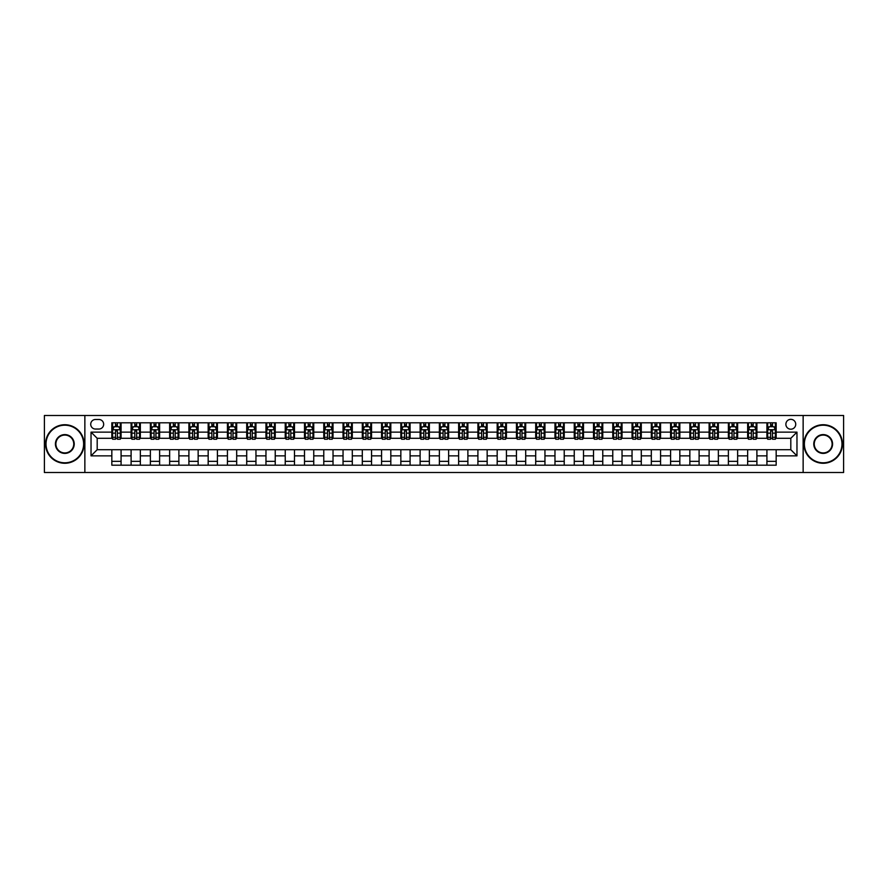 <?xml version="1.0" encoding="UTF-8"?>
<svg xmlns="http://www.w3.org/2000/svg" width="888" height="888" viewBox="0 0 888 888"><rect width="100%" height="100%" fill="white"/><g stroke="black" fill="none" stroke-linecap="round" stroke-linejoin="round"><path stroke-width="1.33" d="M790.808 419.336A4.928 4.928 0 0 0 785.88 424.275A4.928 4.928 0 0 0 790.808 429.204A4.928 4.928 0 0 0 795.737 424.275A4.928 4.928 0 0 0 790.808 419.336M803.14 472.516L843.6 472.516L843.6 415.484L803.14 415.484L803.14 472.516L84.86 472.516L84.86 415.484L44.4 415.484L44.4 472.516L84.86 472.516M95.493 429.048L98.89 429.048A4.773 4.773 0 0 0 103.663 424.275A4.773 4.773 0 0 0 98.89 419.491L95.493 419.491A4.773 4.773 0 0 0 90.72 424.275A4.773 4.773 0 0 0 95.493 429.048M803.14 415.484L84.86 415.484M111.833 455.866L91.031 455.866L91.031 432.134L111.833 432.134L111.833 438.295L97.192 438.295L97.192 449.705L111.833 449.705L111.833 465.19L776.168 465.19L776.168 449.705L790.808 449.705L790.808 438.295L776.168 438.295L776.168 432.134L796.969 432.134L796.969 455.866L776.168 455.866M776.168 432.134L776.168 422.81L111.833 422.81L111.833 432.134M766.921 422.81L766.921 438.295L767.687 438.295M770.618 438.295L772.471 438.295M775.39 438.295L776.168 438.295M766.921 438.295L756.132 438.295M747.652 422.81L747.652 438.295L748.418 438.295M751.348 438.295L753.202 438.295M747.652 438.295L736.862 438.295M728.382 422.81L728.382 438.295L729.148 438.295M732.078 438.295L733.932 438.295M728.382 438.295L717.593 438.295M709.112 422.81L709.112 438.295L709.889 438.295M712.82 438.295L714.662 438.295M709.112 438.295L698.323 438.295M689.854 422.81L689.854 438.295L690.62 438.295M693.55 438.295L695.393 438.295M689.854 438.295L679.054 438.295M670.584 422.81L670.584 438.295L671.35 438.295M674.281 438.295L676.134 438.295M670.584 438.295L659.795 438.295M651.315 422.81L651.315 438.295L652.081 438.295M655.011 438.295L656.865 438.295M651.315 438.295L640.525 438.295M632.045 422.81L632.045 438.295L632.822 438.295M635.741 438.295L637.595 438.295M632.045 438.295L621.256 438.295M612.775 422.81L612.775 438.295L613.553 438.295M616.483 438.295L618.326 438.295M612.775 438.295L601.986 438.295M593.517 422.81L593.517 438.295L594.283 438.295M597.213 438.295L599.067 438.295M593.517 438.295L582.728 438.295M574.247 422.81L574.247 438.295L575.013 438.295M577.944 438.295L579.797 438.295M574.247 438.295L563.458 438.295M554.978 422.81L554.978 438.295L555.755 438.295M558.674 438.295L560.528 438.295M554.978 438.295L544.189 438.295M535.708 422.81L535.708 438.295L536.485 438.295M539.416 438.295L541.258 438.295M535.708 438.295L524.919 438.295M516.45 422.81L516.45 438.295L517.216 438.295M520.146 438.295L521.989 438.295M516.45 438.295L505.649 438.295M497.18 422.81L497.18 438.295L497.946 438.295M500.876 438.295L502.73 438.295M497.18 438.295L486.391 438.295M477.911 422.81L477.911 438.295L478.676 438.295M481.607 438.295L483.461 438.295M477.911 438.295L467.121 438.295M458.641 422.81L458.641 438.295L459.418 438.295M462.337 438.295L464.191 438.295M458.641 438.295L447.852 438.295M439.371 422.81L439.371 438.295L440.148 438.295M443.079 438.295L444.921 438.295M439.371 438.295L428.582 438.295M420.113 422.81L420.113 438.295L420.879 438.295M423.809 438.295L425.663 438.295M420.113 438.295L409.324 438.295M400.843 422.81L400.843 438.295L401.609 438.295M404.54 438.295L406.393 438.295M400.843 438.295L390.054 438.295M381.574 422.81L381.574 438.295L382.351 438.295M385.27 438.295L387.124 438.295M381.574 438.295L370.784 438.295M362.304 422.81L362.304 438.295L363.081 438.295M366.011 438.295L367.854 438.295M362.304 438.295L351.515 438.295M343.046 422.81L343.046 438.295L343.811 438.295M346.742 438.295L348.584 438.295M343.046 438.295L332.245 438.295M323.776 422.81L323.776 438.295L324.542 438.295M327.472 438.295L329.326 438.295M323.776 438.295L312.987 438.295M304.506 422.81L304.506 438.295L305.272 438.295M308.203 438.295L310.056 438.295M304.506 438.295L293.717 438.295M285.237 422.81L285.237 438.295L286.014 438.295M288.933 438.295L290.787 438.295M285.237 438.295L274.448 438.295M265.967 422.81L265.967 438.295L266.744 438.295M269.675 438.295L271.517 438.295M265.967 438.295L255.178 438.295M246.709 422.81L246.709 438.295L247.475 438.295M250.405 438.295L252.259 438.295M246.709 438.295L235.919 438.295M227.439 422.81L227.439 438.295L228.205 438.295M231.135 438.295L232.989 438.295M227.439 438.295L216.65 438.295M208.169 422.81L208.169 438.295L208.946 438.295M211.866 438.295L213.719 438.295M208.169 438.295L197.38 438.295M188.9 422.81L188.9 438.295L189.677 438.295M192.607 438.295L194.45 438.295M188.9 438.295L178.111 438.295M169.641 422.81L169.641 438.295L170.407 438.295M173.338 438.295L175.18 438.295M169.641 438.295L158.852 438.295M150.372 422.81L150.372 438.295L151.138 438.295M154.068 438.295L155.922 438.295M150.372 438.295L139.583 438.295M131.102 422.81L131.102 438.295L131.868 438.295M134.798 438.295L136.652 438.295M131.102 438.295L120.313 438.295M111.833 438.295L112.61 438.295M115.529 438.295L117.383 438.295M111.833 449.705L121.079 449.705L121.079 465.19M776.168 449.705L121.079 449.705M121.079 422.81L121.079 438.295M111.833 426.662L112.61 426.662M115.529 426.662L117.383 426.662M120.313 426.662L121.079 426.662M111.833 461.338L121.079 461.338M131.102 449.705L131.102 465.19M140.348 422.81L140.348 438.295M131.102 426.662L131.868 426.662M134.798 426.662L136.652 426.662M139.583 426.662L140.348 426.662M140.348 449.705L140.348 465.19M131.102 461.338L140.348 461.338M150.372 449.705L150.372 465.19M159.618 449.705L159.618 465.19M150.372 461.338L159.618 461.338M159.618 422.81L159.618 438.295M150.372 426.662L151.138 426.662M154.068 426.662L155.922 426.662M158.852 426.662L159.618 426.662M169.641 449.705L169.641 465.19M178.888 449.705L178.888 465.19M169.641 461.338L178.888 461.338M178.888 422.81L178.888 438.295M169.641 426.662L170.407 426.662M173.338 426.662L175.18 426.662M178.111 426.662L178.888 426.662M188.9 449.705L188.9 465.19M198.146 449.705L198.146 465.19M188.9 461.338L198.146 461.338M198.146 422.81L198.146 438.295M188.9 426.662L189.677 426.662M192.607 426.662L194.45 426.662M197.38 426.662L198.146 426.662M208.169 449.705L208.169 465.19M217.416 449.705L217.416 465.19M208.169 461.338L217.416 461.338M217.416 422.81L217.416 438.295M208.169 426.662L208.946 426.662M211.866 426.662L213.719 426.662M216.65 426.662L217.416 426.662M227.439 449.705L227.439 465.19M236.685 449.705L236.685 465.19M227.439 461.338L236.685 461.338M236.685 422.81L236.685 438.295M227.439 426.662L228.205 426.662M231.135 426.662L232.989 426.662M235.919 426.662L236.685 426.662M246.709 449.705L246.709 465.19M255.955 449.705L255.955 465.19M246.709 461.338L255.955 461.338M255.955 422.81L255.955 438.295M246.709 426.662L247.475 426.662M250.405 426.662L252.259 426.662M255.178 426.662L255.955 426.662M265.967 449.705L265.967 465.19M275.225 449.705L275.225 465.19M265.967 461.338L275.225 461.338M275.225 422.81L275.225 438.295M265.967 426.662L266.744 426.662M269.675 426.662L271.517 426.662M274.448 426.662L275.225 426.662M285.237 449.705L285.237 465.19M294.483 449.705L294.483 465.19M285.237 461.338L294.483 461.338M294.483 422.81L294.483 438.295M285.237 426.662L286.014 426.662M288.933 426.662L290.787 426.662M293.717 426.662L294.483 426.662M304.506 449.705L304.506 465.19M313.753 449.705L313.753 465.19M304.506 461.338L313.753 461.338M313.753 422.81L313.753 438.295M304.506 426.662L305.272 426.662M308.203 426.662L310.056 426.662M312.987 426.662L313.753 426.662M323.776 449.705L323.776 465.19M333.022 449.705L333.022 465.19M323.776 461.338L333.022 461.338M333.022 422.81L333.022 438.295M323.776 426.662L324.542 426.662M327.472 426.662L329.326 426.662M332.245 426.662L333.022 426.662M343.046 449.705L343.046 465.19M352.292 449.705L352.292 465.19M343.046 461.338L352.292 461.338M352.292 422.81L352.292 438.295M343.046 426.662L343.811 426.662M346.742 426.662L348.584 426.662M351.515 426.662L352.292 426.662M362.304 449.705L362.304 465.19M371.55 449.705L371.55 465.19M362.304 461.338L371.55 461.338M371.55 422.81L371.55 438.295M362.304 426.662L363.081 426.662M366.011 426.662L367.854 426.662M370.784 426.662L371.55 426.662M381.574 449.705L381.574 465.19M390.82 449.705L390.82 465.19M381.574 461.338L390.82 461.338M390.82 422.81L390.82 438.295M381.574 426.662L382.351 426.662M385.27 426.662L387.124 426.662M390.054 426.662L390.82 426.662M400.843 449.705L400.843 465.19M410.09 449.705L410.09 465.19M400.843 461.338L410.09 461.338M410.09 422.81L410.09 438.295M400.843 426.662L401.609 426.662M404.54 426.662L406.393 426.662M409.324 426.662L410.09 426.662M420.113 449.705L420.113 465.19M429.359 449.705L429.359 465.19M420.113 461.338L429.359 461.338M429.359 422.81L429.359 438.295M420.113 426.662L420.879 426.662M423.809 426.662L425.663 426.662M428.582 426.662L429.359 426.662M439.371 449.705L439.371 465.19M448.629 449.705L448.629 465.19M439.371 461.338L448.629 461.338M448.629 422.81L448.629 438.295M439.371 426.662L440.148 426.662M443.079 426.662L444.921 426.662M447.852 426.662L448.629 426.662M458.641 449.705L458.641 465.19M467.887 449.705L467.887 465.19M458.641 461.338L467.887 461.338M467.887 422.81L467.887 438.295M458.641 426.662L459.418 426.662M462.337 426.662L464.191 426.662M467.121 426.662L467.887 426.662M477.911 449.705L477.911 465.19M487.157 449.705L487.157 465.19M477.911 461.338L487.157 461.338M487.157 422.81L487.157 438.295M477.911 426.662L478.676 426.662M481.607 426.662L483.461 426.662M486.391 426.662L487.157 426.662M497.18 449.705L497.18 465.19M506.426 449.705L506.426 465.19M497.18 461.338L506.426 461.338M506.426 422.81L506.426 438.295M497.18 426.662L497.946 426.662M500.876 426.662L502.73 426.662M505.649 426.662L506.426 426.662M516.45 449.705L516.45 465.19M525.696 449.705L525.696 465.19M516.45 461.338L525.696 461.338M525.696 422.81L525.696 438.295M516.45 426.662L517.216 426.662M520.146 426.662L521.989 426.662M524.919 426.662L525.696 426.662M535.708 449.705L535.708 465.19M544.955 449.705L544.955 465.19M535.708 461.338L544.955 461.338M544.955 422.81L544.955 438.295M535.708 426.662L536.485 426.662M539.416 426.662L541.258 426.662M544.189 426.662L544.955 426.662M554.978 449.705L554.978 465.19M564.224 449.705L564.224 465.19M554.978 461.338L564.224 461.338M564.224 422.81L564.224 438.295M554.978 426.662L555.755 426.662M558.674 426.662L560.528 426.662M563.458 426.662L564.224 426.662M574.247 449.705L574.247 465.19M583.494 449.705L583.494 465.19M574.247 461.338L583.494 461.338M583.494 422.81L583.494 438.295M574.247 426.662L575.013 426.662M577.944 426.662L579.797 426.662M582.728 426.662L583.494 426.662M593.517 449.705L593.517 465.19M602.763 449.705L602.763 465.19M593.517 461.338L602.763 461.338M602.763 422.81L602.763 438.295M593.517 426.662L594.283 426.662M597.213 426.662L599.067 426.662M601.986 426.662L602.763 426.662M612.775 449.705L612.775 465.19M622.033 449.705L622.033 465.19M612.775 461.338L622.033 461.338M622.033 422.81L622.033 438.295M612.775 426.662L613.553 426.662M616.483 426.662L618.326 426.662M621.256 426.662L622.033 426.662M632.045 449.705L632.045 465.19M641.291 449.705L641.291 465.19M632.045 461.338L641.291 461.338M641.291 422.81L641.291 438.295M632.045 426.662L632.822 426.662M635.741 426.662L637.595 426.662M640.525 426.662L641.291 426.662M651.315 449.705L651.315 465.19M660.561 449.705L660.561 465.19M651.315 461.338L660.561 461.338M660.561 422.81L660.561 438.295M651.315 426.662L652.081 426.662M655.011 426.662L656.865 426.662M659.795 426.662L660.561 426.662M670.584 449.705L670.584 465.19M679.831 449.705L679.831 465.19M670.584 461.338L679.831 461.338M679.831 422.81L679.831 438.295M670.584 426.662L671.35 426.662M674.281 426.662L676.134 426.662M679.054 426.662L679.831 426.662M689.854 449.705L689.854 465.19M699.1 449.705L699.1 465.19M689.854 461.338L699.1 461.338M699.1 422.81L699.1 438.295M689.854 426.662L690.62 426.662M693.55 426.662L695.393 426.662M698.323 426.662L699.1 426.662M709.112 449.705L709.112 465.19M718.359 449.705L718.359 465.19M709.112 461.338L718.359 461.338M718.359 422.81L718.359 438.295M709.112 426.662L709.889 426.662M712.82 426.662L714.662 426.662M717.593 426.662L718.359 426.662M728.382 449.705L728.382 465.19M737.628 449.705L737.628 465.19M728.382 461.338L737.628 461.338M737.628 422.81L737.628 438.295M728.382 426.662L729.148 426.662M732.078 426.662L733.932 426.662M736.862 426.662L737.628 426.662M747.652 449.705L747.652 465.19M756.898 449.705L756.898 465.19M747.652 461.338L756.898 461.338M756.898 422.81L756.898 438.295M747.652 426.662L748.418 426.662M751.348 426.662L753.202 426.662M756.132 426.662L756.898 426.662M766.921 449.705L766.921 465.19M766.921 461.338L776.168 461.338M766.921 426.662L767.687 426.662M770.618 426.662L772.471 426.662M775.39 426.662L776.168 426.662M97.192 438.295L91.031 432.134M97.192 449.705L91.031 455.866M796.969 432.134L790.808 438.295M796.969 455.866L790.808 449.705M117.383 424.808L115.529 424.808M120.313 437.285L117.383 437.285L117.383 439.227L120.313 439.227L120.313 429.814L118.77 426.74L114.152 426.74L112.61 429.814L112.61 439.227L115.529 439.227L115.529 437.285L112.61 437.285M112.61 429.814L112.61 422.81M120.313 429.814L120.313 422.81M115.529 426.74L115.529 422.81M117.383 422.81L117.383 426.74M117.383 437.285L117.383 430.98L115.529 430.98L115.529 437.285M136.652 424.808L134.798 424.808M139.583 437.285L136.652 437.285L136.652 439.227L139.583 439.227L139.583 429.814L138.04 426.74L133.411 426.74L131.868 429.814L131.868 439.227L134.798 439.227L134.798 437.285L131.868 437.285M131.868 429.814L131.868 422.81M139.583 429.814L139.583 422.81M134.798 426.74L134.798 422.81M136.652 422.81L136.652 426.74M136.652 437.285L136.652 430.98L134.798 430.98L134.798 437.285M155.922 424.808L154.068 424.808M158.852 437.285L155.922 437.285L155.922 439.227L158.852 439.227L158.852 429.814L157.309 426.74L152.681 426.74L151.138 429.814L151.138 439.227L154.068 439.227L154.068 437.285L151.138 437.285M151.138 429.814L151.138 422.81M158.852 429.814L158.852 422.81M154.068 426.74L154.068 422.81M155.922 422.81L155.922 426.74M155.922 437.285L155.922 430.98L154.068 430.98L154.068 437.285M175.18 424.808L173.338 424.808M178.111 437.285L175.18 437.285L175.18 439.227L178.111 439.227L178.111 429.814L176.568 426.74L171.95 426.74L170.407 429.814L170.407 439.227L173.338 439.227L173.338 437.285L170.407 437.285M170.407 429.814L170.407 422.81M178.111 429.814L178.111 422.81M173.338 426.74L173.338 422.81M175.18 422.81L175.18 426.74M175.18 437.285L175.18 430.98L173.338 430.98L173.338 437.285M194.45 424.808L192.607 424.808M197.38 437.285L194.45 437.285L194.45 439.227L197.38 439.227L197.38 429.814L195.837 426.74L191.22 426.74L189.677 429.814L189.677 439.227L192.607 439.227L192.607 437.285L189.677 437.285M189.677 429.814L189.677 422.81M197.38 429.814L197.38 422.81M192.607 426.74L192.607 422.81M194.45 422.81L194.45 426.74M194.45 437.285L194.45 430.98L192.607 430.98L192.607 437.285M64.824 425.197A18.803 18.803 0 0 0 46.021 444A18.803 18.803 0 0 0 64.824 462.803A18.803 18.803 0 0 0 83.627 444A18.803 18.803 0 0 0 64.824 425.197M64.824 463.27A19.27 19.27 0 0 1 45.554 444A19.27 19.27 0 0 1 64.824 424.73A19.27 19.27 0 0 1 84.094 444A19.27 19.27 0 0 1 64.824 463.27M64.824 434.598A9.402 9.402 0 0 1 74.226 444A9.402 9.402 0 0 1 64.824 453.402A9.402 9.402 0 0 1 55.422 444A9.402 9.402 0 0 1 64.824 434.598M64.824 452.936A8.936 8.936 0 0 0 73.76 444A8.936 8.936 0 0 0 64.824 435.065A8.936 8.936 0 0 0 55.889 444A8.936 8.936 0 0 0 64.824 452.936M823.176 425.197A18.803 18.803 0 0 0 804.373 444A18.803 18.803 0 0 0 823.176 462.803A18.803 18.803 0 0 0 841.979 444A18.803 18.803 0 0 0 823.176 425.197M823.176 463.27A19.27 19.27 0 0 1 803.906 444A19.27 19.27 0 0 1 823.176 424.73A19.27 19.27 0 0 1 842.446 444A19.27 19.27 0 0 1 823.176 463.27M823.176 434.598A9.402 9.402 0 0 1 832.578 444A9.402 9.402 0 0 1 823.176 453.402A9.402 9.402 0 0 1 813.774 444A9.402 9.402 0 0 1 823.176 434.598M823.176 452.936A8.936 8.936 0 0 0 832.112 444A8.936 8.936 0 0 0 823.176 435.065A8.936 8.936 0 0 0 814.24 444A8.936 8.936 0 0 0 823.176 452.936M213.719 424.808L211.866 424.808M216.65 437.285L213.719 437.285L213.719 439.227L216.65 439.227L216.65 429.814L215.107 426.74L210.478 426.74L208.946 429.814L208.946 439.227L211.866 439.227L211.866 437.285L208.946 437.285M208.946 429.814L208.946 422.81M216.65 429.814L216.65 422.81M211.866 426.74L211.866 422.81M213.719 422.81L213.719 426.74M213.719 437.285L213.719 430.98L211.866 430.98L211.866 437.285M232.989 424.808L231.135 424.808M235.919 437.285L232.989 437.285L232.989 439.227L235.919 439.227L235.919 429.814L234.377 426.74L229.748 426.74L228.205 429.814L228.205 439.227L231.135 439.227L231.135 437.285L228.205 437.285M228.205 429.814L228.205 422.81M235.919 429.814L235.919 422.81M231.135 426.74L231.135 422.81M232.989 422.81L232.989 426.74M232.989 437.285L232.989 430.98L231.135 430.98L231.135 437.285M252.259 424.808L250.405 424.808M255.178 437.285L252.259 437.285L252.259 439.227L255.178 439.227L255.178 429.814L253.646 426.74L249.017 426.74L247.475 429.814L247.475 439.227L250.405 439.227L250.405 437.285L247.475 437.285M247.475 429.814L247.475 422.81M255.178 429.814L255.178 422.81M250.405 426.74L250.405 422.81M252.259 422.81L252.259 426.74M252.259 437.285L252.259 430.98L250.405 430.98L250.405 437.285M271.517 424.808L269.675 424.808M274.448 437.285L271.517 437.285L271.517 439.227L274.448 439.227L274.448 429.814L272.905 426.74L268.287 426.74L266.744 429.814L266.744 439.227L269.675 439.227L269.675 437.285L266.744 437.285M266.744 429.814L266.744 422.81M274.448 429.814L274.448 422.81M269.675 426.74L269.675 422.81M271.517 422.81L271.517 426.74M271.517 437.285L271.517 430.98L269.675 430.98L269.675 437.285M290.787 424.808L288.933 424.808M293.717 437.285L290.787 437.285L290.787 439.227L293.717 439.227L293.717 429.814L292.174 426.74L287.546 426.74L286.014 429.814L286.014 439.227L288.933 439.227L288.933 437.285L286.014 437.285M286.014 429.814L286.014 422.81M293.717 429.814L293.717 422.81M288.933 426.74L288.933 422.81M290.787 422.81L290.787 426.74M290.787 437.285L290.787 430.98L288.933 430.98L288.933 437.285M310.056 424.808L308.203 424.808M312.987 437.285L310.056 437.285L310.056 439.227L312.987 439.227L312.987 429.814L311.444 426.74L306.815 426.74L305.272 429.814L305.272 439.227L308.203 439.227L308.203 437.285L305.272 437.285M305.272 429.814L305.272 422.81M312.987 429.814L312.987 422.81M308.203 426.74L308.203 422.81M310.056 422.81L310.056 426.74M310.056 437.285L310.056 430.98L308.203 430.98L308.203 437.285M329.326 424.808L327.472 424.808M332.245 437.285L329.326 437.285L329.326 439.227L332.245 439.227L332.245 429.814L330.713 426.74L326.085 426.74L324.542 429.814L324.542 439.227L327.472 439.227L327.472 437.285L324.542 437.285M324.542 429.814L324.542 422.81M332.245 429.814L332.245 422.81M327.472 426.74L327.472 422.81M329.326 422.81L329.326 426.74M329.326 437.285L329.326 430.98L327.472 430.98L327.472 437.285M348.584 424.808L346.742 424.808M351.515 437.285L348.584 437.285L348.584 439.227L351.515 439.227L351.515 429.814L349.972 426.74L345.354 426.74L343.811 429.814L343.811 439.227L346.742 439.227L346.742 437.285L343.811 437.285M343.811 429.814L343.811 422.81M351.515 429.814L351.515 422.81M346.742 426.74L346.742 422.81M348.584 422.81L348.584 426.74M348.584 437.285L348.584 430.98L346.742 430.98L346.742 437.285M367.854 424.808L366.011 424.808M370.784 437.285L367.854 437.285L367.854 439.227L370.784 439.227L370.784 429.814L369.242 426.74L364.624 426.74L363.081 429.814L363.081 439.227L366.011 439.227L366.011 437.285L363.081 437.285M363.081 429.814L363.081 422.81M370.784 429.814L370.784 422.81M366.011 426.74L366.011 422.81M367.854 422.81L367.854 426.74M367.854 437.285L367.854 430.98L366.011 430.98L366.011 437.285M387.124 424.808L385.27 424.808M390.054 437.285L387.124 437.285L387.124 439.227L390.054 439.227L390.054 429.814L388.511 426.74L383.882 426.74L382.351 429.814L382.351 439.227L385.27 439.227L385.27 437.285L382.351 437.285M382.351 429.814L382.351 422.81M390.054 429.814L390.054 422.81M385.27 426.74L385.27 422.81M387.124 422.81L387.124 426.74M387.124 437.285L387.124 430.98L385.27 430.98L385.27 437.285M406.393 424.808L404.54 424.808M409.324 437.285L406.393 437.285L406.393 439.227L409.324 439.227L409.324 429.814L407.781 426.74L403.152 426.74L401.609 429.814L401.609 439.227L404.54 439.227L404.54 437.285L401.609 437.285M401.609 429.814L401.609 422.81M409.324 429.814L409.324 422.81M404.54 426.74L404.54 422.81M406.393 422.81L406.393 426.74M406.393 437.285L406.393 430.98L404.54 430.98L404.54 437.285M425.663 424.808L423.809 424.808M428.582 437.285L425.663 437.285L425.663 439.227L428.582 439.227L428.582 429.814L427.05 426.74L422.422 426.74L420.879 429.814L420.879 439.227L423.809 439.227L423.809 437.285L420.879 437.285M420.879 429.814L420.879 422.81M428.582 429.814L428.582 422.81M423.809 426.74L423.809 422.81M425.663 422.81L425.663 426.74M425.663 437.285L425.663 430.98L423.809 430.98L423.809 437.285M444.921 424.808L443.079 424.808M447.852 437.285L444.921 437.285L444.921 439.227L447.852 439.227L447.852 429.814L446.309 426.74L441.691 426.74L440.148 429.814L440.148 439.227L443.079 439.227L443.079 437.285L440.148 437.285M440.148 429.814L440.148 422.81M447.852 429.814L447.852 422.81M443.079 426.74L443.079 422.81M444.921 422.81L444.921 426.74M444.921 437.285L444.921 430.98L443.079 430.98L443.079 437.285M464.191 424.808L462.337 424.808M467.121 437.285L464.191 437.285L464.191 439.227L467.121 439.227L467.121 429.814L465.578 426.74L460.95 426.74L459.418 429.814L459.418 439.227L462.337 439.227L462.337 437.285L459.418 437.285M459.418 429.814L459.418 422.81M467.121 429.814L467.121 422.81M462.337 426.74L462.337 422.81M464.191 422.81L464.191 426.74M464.191 437.285L464.191 430.98L462.337 430.98L462.337 437.285M483.461 424.808L481.607 424.808M486.391 437.285L483.461 437.285L483.461 439.227L486.391 439.227L486.391 429.814L484.848 426.74L480.219 426.74L478.676 429.814L478.676 439.227L481.607 439.227L481.607 437.285L478.676 437.285M478.676 429.814L478.676 422.81M486.391 429.814L486.391 422.81M481.607 426.74L481.607 422.81M483.461 422.81L483.461 426.74M483.461 437.285L483.461 430.98L481.607 430.98L481.607 437.285M502.73 424.808L500.876 424.808M505.649 437.285L502.73 437.285L502.73 439.227L505.649 439.227L505.649 429.814L504.118 426.74L499.489 426.74L497.946 429.814L497.946 439.227L500.876 439.227L500.876 437.285L497.946 437.285M497.946 429.814L497.946 422.81M505.649 429.814L505.649 422.81M500.876 426.74L500.876 422.81M502.73 422.81L502.73 426.74M502.73 437.285L502.73 430.98L500.876 430.98L500.876 437.285M521.989 424.808L520.146 424.808M524.919 437.285L521.989 437.285L521.989 439.227L524.919 439.227L524.919 429.814L523.376 426.74L518.759 426.74L517.216 429.814L517.216 439.227L520.146 439.227L520.146 437.285L517.216 437.285M517.216 429.814L517.216 422.81M524.919 429.814L524.919 422.81M520.146 426.74L520.146 422.81M521.989 422.81L521.989 426.74M521.989 437.285L521.989 430.98L520.146 430.98L520.146 437.285M541.258 424.808L539.416 424.808M544.189 437.285L541.258 437.285L541.258 439.227L544.189 439.227L544.189 429.814L542.646 426.74L538.028 426.74L536.485 429.814L536.485 439.227L539.416 439.227L539.416 437.285L536.485 437.285M536.485 429.814L536.485 422.81M544.189 429.814L544.189 422.81M539.416 426.74L539.416 422.81M541.258 422.81L541.258 426.74M541.258 437.285L541.258 430.98L539.416 430.98L539.416 437.285M560.528 424.808L558.674 424.808M563.458 437.285L560.528 437.285L560.528 439.227L563.458 439.227L563.458 429.814L561.915 426.74L557.287 426.74L555.755 429.814L555.755 439.227L558.674 439.227L558.674 437.285L555.755 437.285M555.755 429.814L555.755 422.81M563.458 429.814L563.458 422.81M558.674 426.74L558.674 422.81M560.528 422.81L560.528 426.74M560.528 437.285L560.528 430.98L558.674 430.98L558.674 437.285M579.797 424.808L577.944 424.808M582.728 437.285L579.797 437.285L579.797 439.227L582.728 439.227L582.728 429.814L581.185 426.74L576.556 426.74L575.013 429.814L575.013 439.227L577.944 439.227L577.944 437.285L575.013 437.285M575.013 429.814L575.013 422.81M582.728 429.814L582.728 422.81M577.944 426.74L577.944 422.81M579.797 422.81L579.797 426.74M579.797 437.285L579.797 430.98L577.944 430.98L577.944 437.285M599.067 424.808L597.213 424.808M601.986 437.285L599.067 437.285L599.067 439.227L601.986 439.227L601.986 429.814L600.455 426.74L595.826 426.74L594.283 429.814L594.283 439.227L597.213 439.227L597.213 437.285L594.283 437.285M594.283 429.814L594.283 422.81M601.986 429.814L601.986 422.81M597.213 426.74L597.213 422.81M599.067 422.81L599.067 426.74M599.067 437.285L599.067 430.98L597.213 430.98L597.213 437.285M618.326 424.808L616.483 424.808M621.256 437.285L618.326 437.285L618.326 439.227L621.256 439.227L621.256 429.814L619.713 426.74L615.095 426.74L613.553 429.814L613.553 439.227L616.483 439.227L616.483 437.285L613.553 437.285M613.553 429.814L613.553 422.81M621.256 429.814L621.256 422.81M616.483 426.74L616.483 422.81M618.326 422.81L618.326 426.74M618.326 437.285L618.326 430.98L616.483 430.98L616.483 437.285M637.595 424.808L635.741 424.808M640.525 437.285L637.595 437.285L637.595 439.227L640.525 439.227L640.525 429.814L638.983 426.74L634.354 426.74L632.822 429.814L632.822 439.227L635.741 439.227L635.741 437.285L632.822 437.285M632.822 429.814L632.822 422.81M640.525 429.814L640.525 422.81M635.741 426.74L635.741 422.81M637.595 422.81L637.595 426.74M637.595 437.285L637.595 430.98L635.741 430.98L635.741 437.285M656.865 424.808L655.011 424.808M659.795 437.285L656.865 437.285L656.865 439.227L659.795 439.227L659.795 429.814L658.252 426.74L653.624 426.74L652.081 429.814L652.081 439.227L655.011 439.227L655.011 437.285L652.081 437.285M652.081 429.814L652.081 422.81M659.795 429.814L659.795 422.81M655.011 426.74L655.011 422.81M656.865 422.81L656.865 426.74M656.865 437.285L656.865 430.98L655.011 430.98L655.011 437.285M676.134 424.808L674.281 424.808M679.054 437.285L676.134 437.285L676.134 439.227L679.054 439.227L679.054 429.814L677.522 426.74L672.893 426.74L671.35 429.814L671.35 439.227L674.281 439.227L674.281 437.285L671.35 437.285M671.35 429.814L671.35 422.81M679.054 429.814L679.054 422.81M674.281 426.74L674.281 422.81M676.134 422.81L676.134 426.74M676.134 437.285L676.134 430.98L674.281 430.98L674.281 437.285M695.393 424.808L693.55 424.808M698.323 437.285L695.393 437.285L695.393 439.227L698.323 439.227L698.323 429.814L696.78 426.74L692.163 426.74L690.62 429.814L690.62 439.227L693.55 439.227L693.55 437.285L690.62 437.285M690.62 429.814L690.62 422.81M698.323 429.814L698.323 422.81M693.55 426.74L693.55 422.81M695.393 422.81L695.393 426.74M695.393 437.285L695.393 430.98L693.55 430.98L693.55 437.285M714.662 424.808L712.82 424.808M717.593 437.285L714.662 437.285L714.662 439.227L717.593 439.227L717.593 429.814L716.05 426.74L711.432 426.74L709.889 429.814L709.889 439.227L712.82 439.227L712.82 437.285L709.889 437.285M709.889 429.814L709.889 422.81M717.593 429.814L717.593 422.81M712.82 426.74L712.82 422.81M714.662 422.81L714.662 426.74M714.662 437.285L714.662 430.98L712.82 430.98L712.82 437.285M733.932 424.808L732.078 424.808M736.862 437.285L733.932 437.285L733.932 439.227L736.862 439.227L736.862 429.814L735.32 426.74L730.691 426.74L729.148 429.814L729.148 439.227L732.078 439.227L732.078 437.285L729.148 437.285M729.148 429.814L729.148 422.81M736.862 429.814L736.862 422.81M732.078 426.74L732.078 422.81M733.932 422.81L733.932 426.74M733.932 437.285L733.932 430.98L732.078 430.98L732.078 437.285M753.202 424.808L751.348 424.808M756.132 437.285L753.202 437.285L753.202 439.227L756.132 439.227L756.132 429.814L754.589 426.74L749.96 426.74L748.418 429.814L748.418 439.227L751.348 439.227L751.348 437.285L748.418 437.285M748.418 429.814L748.418 422.81M756.132 429.814L756.132 422.81M751.348 426.74L751.348 422.81M753.202 422.81L753.202 426.74M753.202 437.285L753.202 430.98L751.348 430.98L751.348 437.285M772.471 424.808L770.618 424.808M775.39 437.285L772.471 437.285L772.471 439.227L775.39 439.227L775.39 429.814L773.848 426.74L769.23 426.74L767.687 429.814L767.687 439.227L770.618 439.227L770.618 437.285L767.687 437.285M767.687 429.814L767.687 422.81M775.39 429.814L775.39 422.81M770.618 426.74L770.618 422.81M772.471 422.81L772.471 426.74M772.471 437.285L772.471 430.98L770.618 430.98L770.618 437.285M131.102 455.866L121.079 455.866M131.102 432.134L121.079 432.134M150.372 432.134L140.348 432.134M150.372 455.866L140.348 455.866M169.641 432.134L159.618 432.134M169.641 455.866L159.618 455.866M188.9 432.134L178.888 432.134M188.9 455.866L178.888 455.866M208.169 432.134L198.146 432.134M208.169 455.866L198.146 455.866M227.439 432.134L217.416 432.134M227.439 455.866L217.416 455.866M246.709 432.134L236.685 432.134M246.709 455.866L236.685 455.866M265.967 432.134L255.955 432.134M265.967 455.866L255.955 455.866M285.237 432.134L275.225 432.134M285.237 455.866L275.225 455.866M304.506 432.134L294.483 432.134M304.506 455.866L294.483 455.866M323.776 432.134L313.753 432.134M323.776 455.866L313.753 455.866M343.046 432.134L333.022 432.134M343.046 455.866L333.022 455.866M362.304 432.134L352.292 432.134M362.304 455.866L352.292 455.866M381.574 432.134L371.55 432.134M381.574 455.866L371.55 455.866M400.843 432.134L390.82 432.134M400.843 455.866L390.82 455.866M420.113 432.134L410.09 432.134M420.113 455.866L410.09 455.866M439.371 432.134L429.359 432.134M439.371 455.866L429.359 455.866M458.641 432.134L448.629 432.134M458.641 455.866L448.629 455.866M477.911 432.134L467.887 432.134M477.911 455.866L467.887 455.866M497.18 432.134L487.157 432.134M497.18 455.866L487.157 455.866M516.45 432.134L506.426 432.134M516.45 455.866L506.426 455.866M535.708 432.134L525.696 432.134M535.708 455.866L525.696 455.866M554.978 432.134L544.955 432.134M554.978 455.866L544.955 455.866M574.247 432.134L564.224 432.134M574.247 455.866L564.224 455.866M593.517 432.134L583.494 432.134M593.517 455.866L583.494 455.866M612.775 432.134L602.763 432.134M612.775 455.866L602.763 455.866M632.045 432.134L622.033 432.134M632.045 455.866L622.033 455.866M651.315 432.134L641.291 432.134M651.315 455.866L641.291 455.866M670.584 432.134L660.561 432.134M670.584 455.866L660.561 455.866M689.854 432.134L679.831 432.134M689.854 455.866L679.831 455.866M709.112 432.134L699.1 432.134M709.112 455.866L699.1 455.866M728.382 432.134L718.359 432.134M728.382 455.866L718.359 455.866M747.652 432.134L737.628 432.134M747.652 455.866L737.628 455.866M766.921 432.134L756.898 432.134M766.921 455.866L756.898 455.866M120.269 429.748L112.643 429.748M112.61 426.917L114.053 426.917M118.859 426.917L120.313 426.917M115.529 433.155L112.61 433.155M120.313 433.155L117.383 433.155M117.383 425.796L115.529 425.796M139.538 429.748L131.912 429.748M131.868 426.917L133.322 426.917M138.128 426.917L139.583 426.917M134.798 433.155L131.868 433.155M139.583 433.155L136.652 433.155M136.652 425.796L134.798 425.796M158.808 429.748L151.182 429.748M151.138 426.917L152.592 426.917M157.398 426.917L158.852 426.917M154.068 433.155L151.138 433.155M158.852 433.155L155.922 433.155M155.922 425.796L154.068 425.796M178.077 429.748L170.441 429.748M170.407 426.917L171.861 426.917M176.668 426.917L178.111 426.917M173.338 433.155L170.407 433.155M178.111 433.155L175.18 433.155M175.18 425.796L173.338 425.796M197.347 429.748L189.71 429.748M189.677 426.917L191.12 426.917M195.937 426.917L197.38 426.917M192.607 433.155L189.677 433.155M197.38 433.155L194.45 433.155M194.45 425.796L192.607 425.796M216.605 429.748L208.98 429.748M208.946 426.917L210.389 426.917M215.196 426.917L216.65 426.917M211.866 433.155L208.946 433.155M216.65 433.155L213.719 433.155M213.719 425.796L211.866 425.796M235.875 429.748L228.249 429.748M228.205 426.917L229.659 426.917M234.465 426.917L235.919 426.917M231.135 433.155L228.205 433.155M235.919 433.155L232.989 433.155M232.989 425.796L231.135 425.796M255.145 429.748L247.519 429.748M247.475 426.917L248.929 426.917M253.735 426.917L255.178 426.917M250.405 433.155L247.475 433.155M255.178 433.155L252.259 433.155M252.259 425.796L250.405 425.796M274.414 429.748L266.777 429.748M266.744 426.917L268.187 426.917M273.005 426.917L274.448 426.917M269.675 433.155L266.744 433.155M274.448 433.155L271.517 433.155M271.517 425.796L269.675 425.796M293.673 429.748L286.047 429.748M286.014 426.917L287.457 426.917M292.263 426.917L293.717 426.917M288.933 433.155L286.014 433.155M293.717 433.155L290.787 433.155M290.787 425.796L288.933 425.796M312.942 429.748L305.317 429.748M305.272 426.917L306.726 426.917M311.533 426.917L312.987 426.917M308.203 433.155L305.272 433.155M312.987 433.155L310.056 433.155M310.056 425.796L308.203 425.796M332.212 429.748L324.586 429.748M324.542 426.917L325.996 426.917M330.802 426.917L332.245 426.917M327.472 433.155L324.542 433.155M332.245 433.155L329.326 433.155M329.326 425.796L327.472 425.796M351.481 429.748L343.845 429.748M343.811 426.917L345.254 426.917M350.072 426.917L351.515 426.917M346.742 433.155L343.811 433.155M351.515 433.155L348.584 433.155M348.584 425.796L346.742 425.796M370.751 429.748L363.114 429.748M363.081 426.917L364.524 426.917M369.341 426.917L370.784 426.917M366.011 433.155L363.081 433.155M370.784 433.155L367.854 433.155M367.854 425.796L366.011 425.796M390.01 429.748L382.384 429.748M382.351 426.917L383.794 426.917M388.6 426.917L390.054 426.917M385.27 433.155L382.351 433.155M390.054 433.155L387.124 433.155M387.124 425.796L385.27 425.796M409.279 429.748L401.654 429.748M401.609 426.917L403.063 426.917M407.87 426.917L409.324 426.917M404.54 433.155L401.609 433.155M409.324 433.155L406.393 433.155M406.393 425.796L404.54 425.796M428.549 429.748L420.923 429.748M420.879 426.917L422.333 426.917M427.139 426.917L428.582 426.917M423.809 433.155L420.879 433.155M428.582 433.155L425.663 433.155M425.663 425.796L423.809 425.796M447.818 429.748L440.182 429.748M440.148 426.917L441.591 426.917M446.409 426.917L447.852 426.917M443.079 433.155L440.148 433.155M447.852 433.155L444.921 433.155M444.921 425.796L443.079 425.796M467.077 429.748L459.451 429.748M459.418 426.917L460.861 426.917M465.667 426.917L467.121 426.917M462.337 433.155L459.418 433.155M467.121 433.155L464.191 433.155M464.191 425.796L462.337 425.796M486.346 429.748L478.721 429.748M478.676 426.917L480.131 426.917M484.937 426.917L486.391 426.917M481.607 433.155L478.676 433.155M486.391 433.155L483.461 433.155M483.461 425.796L481.607 425.796M505.616 429.748L497.99 429.748M497.946 426.917L499.4 426.917M504.206 426.917L505.649 426.917M500.876 433.155L497.946 433.155M505.649 433.155L502.73 433.155M502.73 425.796L500.876 425.796M524.886 429.748L517.249 429.748M517.216 426.917L518.659 426.917M523.476 426.917L524.919 426.917M520.146 433.155L517.216 433.155M524.919 433.155L521.989 433.155M521.989 425.796L520.146 425.796M544.155 429.748L536.519 429.748M536.485 426.917L537.928 426.917M542.746 426.917L544.189 426.917M539.416 433.155L536.485 433.155M544.189 433.155L541.258 433.155M541.258 425.796L539.416 425.796M563.414 429.748L555.788 429.748M555.755 426.917L557.198 426.917M562.004 426.917L563.458 426.917M558.674 433.155L555.755 433.155M563.458 433.155L560.528 433.155M560.528 425.796L558.674 425.796M582.683 429.748L575.058 429.748M575.013 426.917L576.467 426.917M581.274 426.917L582.728 426.917M577.944 433.155L575.013 433.155M582.728 433.155L579.797 433.155M579.797 425.796L577.944 425.796M601.953 429.748L594.327 429.748M594.283 426.917L595.737 426.917M600.543 426.917L601.986 426.917M597.213 433.155L594.283 433.155M601.986 433.155L599.067 433.155M599.067 425.796L597.213 425.796M621.223 429.748L613.586 429.748M613.553 426.917L614.995 426.917M619.813 426.917L621.256 426.917M616.483 433.155L613.553 433.155M621.256 433.155L618.326 433.155M618.326 425.796L616.483 425.796M640.481 429.748L632.855 429.748M632.822 426.917L634.265 426.917M639.071 426.917L640.525 426.917M635.741 433.155L632.822 433.155M640.525 433.155L637.595 433.155M637.595 425.796L635.741 425.796M659.751 429.748L652.125 429.748M652.081 426.917L653.535 426.917M658.341 426.917L659.795 426.917M655.011 433.155L652.081 433.155M659.795 433.155L656.865 433.155M656.865 425.796L655.011 425.796M679.02 429.748L671.395 429.748M671.35 426.917L672.804 426.917M677.611 426.917L679.054 426.917M674.281 433.155L671.35 433.155M679.054 433.155L676.134 433.155M676.134 425.796L674.281 425.796M698.29 429.748L690.653 429.748M690.62 426.917L692.063 426.917M696.88 426.917L698.323 426.917M693.55 433.155L690.62 433.155M698.323 433.155L695.393 433.155M695.393 425.796L693.55 425.796M717.56 429.748L709.923 429.748M709.889 426.917L711.332 426.917M716.139 426.917L717.593 426.917M712.82 433.155L709.889 433.155M717.593 433.155L714.662 433.155M714.662 425.796L712.82 425.796M736.818 429.748L729.192 429.748M729.148 426.917L730.602 426.917M735.408 426.917L736.862 426.917M732.078 433.155L729.148 433.155M736.862 433.155L733.932 433.155M733.932 425.796L732.078 425.796M756.088 429.748L748.462 429.748M748.418 426.917L749.872 426.917M754.678 426.917L756.132 426.917M751.348 433.155L748.418 433.155M756.132 433.155L753.202 433.155M753.202 425.796L751.348 425.796M775.357 429.748L767.732 429.748M767.687 426.917L769.141 426.917M773.948 426.917L775.39 426.917M770.618 433.155L767.687 433.155M775.39 433.155L772.471 433.155M772.471 425.796L770.618 425.796"/></g></svg>
